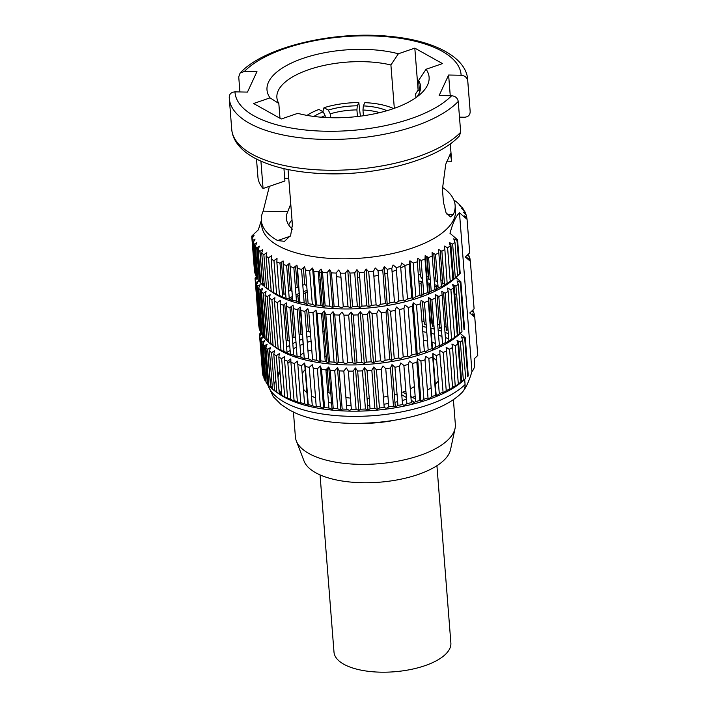 <?xml version="1.0" encoding="UTF-8"?>
<svg xmlns="http://www.w3.org/2000/svg" width="707" height="707" viewBox="0 0 707 707"><rect width="100%" height="100%" fill="white"/><g stroke="black" fill="none" stroke-linecap="round" stroke-linejoin="round"><path stroke-width="1.06" d="M453.373 399.331L455.335 424.324A80.218 33.273 175.5 0 1 455.061 428.424L450.553 449.581A74.023 30.701 175.5 0 1 395.248 480.247A74.023 30.701 175.5 0 1 315.622 472.7A74.023 30.701 175.5 0 1 304.072 461.105L296.313 440.912A80.218 33.273 175.5 0 1 295.393 436.908L293.423 411.916M455.061 428.424A80.218 33.273 175.5 0 1 395.125 461.653A80.218 33.273 175.5 0 1 308.826 453.479A80.218 33.273 175.5 0 1 296.313 440.912M358.175 423.502A80.218 33.273 -4.5 0 0 391.227 420.904M327.155 368.586L328.976 391.74A43.198 17.914 -4.5 0 0 329.153 392.862M321.349 117.221A43.198 17.914 175.5 0 1 325.123 115.595L325.273 117.486M330.549 117.707L330.24 113.836A43.198 17.914 175.5 0 1 356.92 109.894L357.45 116.522M363.416 115.754L362.965 110A43.198 17.914 175.5 0 1 379.686 112.625M405.933 397.237A43.198 17.914 -4.5 0 0 406.375 396.972M362.965 110L363.345 105.9A46.282 19.195 175.5 0 1 386.932 110.699M363.345 105.9L364.847 102.648A53.997 22.394 -4.5 0 1 393.56 108.578M313.89 116.443A46.282 19.195 175.5 0 1 323.187 111.839L325.123 115.595M323.187 111.839L318.91 109.452A53.997 22.394 -4.5 0 0 307.015 115.391M330.24 113.836L328.304 110.08A46.282 19.195 175.5 0 1 357.309 105.794L356.92 109.894M328.304 110.08L324.027 107.694L322.816 111.626M360.393 116.169L358.811 102.542A53.997 22.394 -4.5 0 0 324.027 107.694M358.811 102.542L357.309 105.794M404.881 265.646A53.997 22.394 175.5 0 1 400.754 267.971M396.38 269.986A53.997 22.394 175.5 0 1 392.067 271.647M387.524 273.105A53.997 22.394 175.5 0 1 384.829 273.856M378.413 275.359A53.997 22.394 175.5 0 1 373.87 276.181M359.739 277.683A53.997 22.394 175.5 0 1 357.556 277.78M340.96 277.215A53.997 22.394 175.5 0 1 336.391 276.614M321.314 272.672A53.997 22.394 175.5 0 1 318.601 271.47M325.954 370.406A70.965 29.429 175.5 0 1 327.253 369.867M417.006 364.008A70.965 29.429 175.5 0 1 418.049 364.299M416.971 350.592A70.965 29.429 -4.5 0 0 415.928 350.292M326.174 356.151A70.965 29.429 -4.5 0 0 324.875 356.69M305.132 369.602A70.965 29.429 -4.5 0 0 302.198 373.711M303.409 389.115A70.965 29.429 -4.5 0 0 306.953 392.712M311.504 395.858A70.965 29.429 -4.5 0 0 312.211 396.265A70.965 29.429 -4.5 0 0 315.552 397.961M328.472 402.38A70.965 29.429 -4.5 0 0 331.574 403.096M346.518 405.314A70.965 29.429 -4.5 0 0 351.07 405.641M367.622 405.738A70.965 29.429 -4.5 0 0 369.805 405.624M383.945 404.218A70.965 29.429 -4.5 0 0 388.497 403.503M394.939 402.265A70.965 29.429 -4.5 0 0 397.643 401.656M402.212 400.507A70.965 29.429 -4.5 0 0 406.552 399.261M410.979 397.811A70.965 29.429 -4.5 0 0 415.159 396.256M419.401 394.453A70.965 29.429 -4.5 0 0 420.382 393.993M427.399 390.237A70.965 29.429 -4.5 0 0 431.146 387.728M435.309 384.255A70.965 29.429 -4.5 0 0 438.296 380.905M441.495 374.401A70.965 29.429 -4.5 0 0 441.813 370.468A70.965 29.429 -4.5 0 0 440.885 366.641M436.705 360.72A70.965 29.429 -4.5 0 0 433.232 357.883M311.822 350.495L309.436 350.539A94.102 39.026 -4.5 0 0 307.987 351.176M303.833 353.111A94.102 39.026 -4.5 0 0 300.705 354.72M290.86 360.932A94.102 39.026 -4.5 0 0 287.882 363.336M280.043 372.421A94.102 39.026 -4.5 0 0 277.966 377.14M278.938 389.513A94.102 39.026 -4.5 0 0 281.731 393.852M414.558 402.265L411.174 400.295M406.419 397.52L401.762 394.806M397.042 394.02A53.997 22.394 175.5 0 1 394.347 394.771M387.931 396.265A53.997 22.394 175.5 0 1 383.38 397.095M369.257 398.598A53.997 22.394 175.5 0 1 367.074 398.686M350.478 398.121A53.997 22.394 175.5 0 1 345.909 397.528M330.823 393.578A53.997 22.394 175.5 0 1 327.668 392.155M417.059 361.365A53.997 22.394 175.5 0 1 417.855 361.878M419.498 382.708A53.997 22.394 175.5 0 1 418.544 383.548M414.399 386.552A53.997 22.394 175.5 0 1 410.272 388.877M405.898 390.9A53.997 22.394 175.5 0 1 402.681 392.155L406.136 394.011M410.873 396.547L415.371 398.96M460.929 381.497A94.102 39.026 -4.5 0 0 461.565 380.534M459.753 357.442A94.102 39.026 -4.5 0 0 458.967 356.584M449.608 349.497A94.102 39.026 -4.5 0 0 446.197 347.694M440.859 345.334A94.102 39.026 -4.5 0 0 439.162 344.671M435.335 343.337A94.102 39.026 -4.5 0 0 432.004 342.312M427.479 341.092A94.102 39.026 -4.5 0 0 423.458 340.164M416.043 338.768A94.102 39.026 -4.5 0 0 415.009 338.6M325.627 349.178L324.372 350.248M229.245 97.363C229.351 93.96 231.26 92.131 234.98 91.875L247.477 92.096L256.968 71.601L244.472 71.372L240.088 73.077L238.736 76.86L239.92 91.963M459.479 117.141L464.428 117.229C468.131 116.991 470.049 115.161 470.164 111.741A119.554 49.587 -4.5 0 0 470.102 110.566L467.742 80.96C467.097 77.54 464.888 75.64 461.123 75.251L448.627 75.022L439.135 95.525L451.632 95.745C455.388 96.125 457.588 98.026 458.251 101.454A119.554 49.587 175.5 0 1 326.607 139.456A119.554 49.587 175.5 0 1 229.307 98.538L229.227 97.071M270.039 97.866A81.296 33.715 175.5 0 1 303.011 58.381A81.296 33.715 175.5 0 1 398.368 53.776L414.815 48.129L442.511 63.603L426.065 69.259A81.296 33.715 175.5 0 1 421.399 93.2A81.296 33.715 175.5 0 1 297.735 113.35L281.289 118.997L253.592 103.514L270.039 97.866L278.823 103.469A72.043 29.88 175.5 0 1 276.888 97.61A72.043 29.88 175.5 0 1 315.022 67.686A72.043 29.88 175.5 0 1 390.909 64.964L394.32 108.312M398.368 53.776L390.909 64.964M414.815 48.129L418.12 90.107L419.419 90.832M415.928 97.637L415.628 93.837L418.12 90.107M278.823 103.469L279.99 118.272M283.949 168.637L284.921 181.001L263.066 188.513A97.186 40.308 175.5 0 1 257.984 177.74L256.5 159.057M260.918 161.152L263.066 188.513M288.049 169.539L292.389 224.702L290.639 235.449L284.55 241.326L277.621 240.566A97.186 40.308 175.5 0 1 261.343 220.496A97.186 40.308 175.5 0 1 263.154 211.163L269.376 186.339M419.543 92.396L418.606 80.439L426.065 69.259M418.606 80.439A72.043 29.88 175.5 0 1 420.532 86.307A72.043 29.88 175.5 0 1 416.953 96.903M442.308 187.284A97.186 40.308 175.5 0 1 455.114 205.242A97.186 40.308 175.5 0 1 453.302 214.566L450.509 216.872L446.099 212.887L443.457 202.343L442.423 189.193L445.737 164.28L450.368 153.746L451.64 161.223L446.736 161.143M290.763 204.04L287.749 211.605A72.043 29.88 -4.5 0 0 286.406 218.516A72.043 29.88 -4.5 0 0 292.353 229.13M251.745 236.235L254.379 269.676A107.985 44.788 -4.5 0 0 254.379 269.738L251.736 236.173A107.985 44.788 -4.5 0 1 251.736 236.111L258.32 229.846L261.334 220.487L261.731 225.533A97.186 40.308 -4.5 0 0 278.01 245.603A97.186 40.308 175.5 0 0 388.267 254.449A97.186 40.308 175.5 0 0 455.511 210.279L455.114 205.242M260.008 251.303L262.465 282.553M263.313 293.308L266.866 338.529M267.714 349.285L270.595 385.863M271.842 387.463L272.283 386.862M274.042 383.928L275.845 380.26M277.842 375.558L279.831 369.752M271.461 255.775L271.506 256.367M274.767 297.78L274.811 298.372M279.177 353.756L279.221 354.348M261.776 215.078A107.985 44.788 -4.5 0 0 261.228 215.608L261.776 215.087M251.736 236.173A107.985 44.788 -4.5 0 0 251.789 236.677L254.069 235.29L252.09 238.577A107.985 44.788 -4.5 0 0 252.611 240.521L255.254 274.086L255.854 274.687M253.309 242.377A107.985 44.788 -4.5 0 0 254.246 244.277L256.88 277.842A107.985 44.788 -4.5 0 1 255.952 275.942L253.309 242.377L255.077 239.037L252.611 240.521M255.342 246.071A107.985 44.788 -4.5 0 0 256.676 247.901L259.319 281.466A107.985 44.788 -4.5 0 1 257.984 279.636L255.342 246.071L256.862 242.678L254.246 244.277M258.161 249.624A107.985 44.788 -4.5 0 0 259.893 251.374L262.536 284.939A107.985 44.788 -4.5 0 1 260.803 283.189L258.161 249.624L259.434 246.186L256.676 247.901M261.749 253.009A107.985 44.788 -4.5 0 0 263.87 254.661L266.504 288.226A107.985 44.788 -4.5 0 1 264.391 286.574L261.749 253.009L262.765 249.544L259.893 251.374M266.504 288.226L269.809 290.524L268.731 289.773L266.088 256.208L266.831 252.717L263.87 254.661M266.088 256.208A107.985 44.788 -4.5 0 0 268.563 257.746L271.205 291.311L274.572 293.493L273.777 292.742L271.135 259.186A107.985 44.788 -4.5 0 0 273.963 260.609L276.596 294.174L280.016 296.224L279.486 295.482L276.844 261.917A107.985 44.788 -4.5 0 0 279.999 263.216L282.641 296.781L286.07 298.716L283.189 264.391A107.985 44.788 -4.5 0 0 286.644 265.549L289.287 299.114L292.716 300.935L290.117 266.592A107.985 44.788 -4.5 0 0 293.847 267.6L296.489 301.164L299.883 302.87L297.567 268.492A107.985 44.788 -4.5 0 0 301.544 269.34L304.187 302.905L307.527 304.496L308.137 303.648L305.495 270.083A107.985 44.788 -4.5 0 0 309.684 270.772L312.326 304.337L315.587 305.822L316.462 304.92L313.828 271.355A107.985 44.788 -4.5 0 0 318.203 271.868L320.845 305.433L324 306.811L325.149 305.848L322.507 272.292A107.985 44.788 -4.5 0 0 327.032 272.637L329.674 306.202L332.705 307.483L334.102 306.449L331.468 272.884A107.985 44.788 -4.5 0 0 336.108 273.061L338.75 306.617L341.631 307.81L343.275 306.705L340.641 273.141A107.985 44.788 -4.5 0 0 345.361 273.132L348.003 306.697L350.716 307.801L352.599 306.608L349.956 273.043A107.985 44.788 -4.5 0 0 354.728 272.867L357.371 306.431L359.89 307.457L361.984 306.166L359.342 272.61A107.985 44.788 -4.5 0 0 364.123 272.248L366.765 305.813L369.081 306.776L371.369 305.389L368.727 271.824A107.985 44.788 -4.5 0 0 373.482 271.302L376.124 304.867L378.218 305.76L380.684 304.275L378.042 270.71A107.985 44.788 -4.5 0 0 382.734 270.021L385.377 303.577L387.242 304.425L389.866 302.835L387.224 269.27A107.985 44.788 -4.5 0 0 391.811 268.413L394.453 301.977L396.061 302.782L398.828 301.067L396.185 267.511A107.985 44.788 -4.5 0 0 400.639 266.495L403.282 300.06L404.634 300.837L407.506 299.008L404.864 265.443A107.985 44.788 -4.5 0 0 409.159 264.285L411.801 297.85L412.879 298.601L415.849 296.657L413.206 263.092A107.985 44.788 -4.5 0 0 417.289 261.793L419.931 295.358L420.736 296.1L423.776 294.041L421.133 260.476A107.985 44.788 -4.5 0 0 424.987 259.045L427.629 292.61L428.15 293.352L431.235 291.169L428.592 257.604A107.985 44.788 -4.5 0 0 432.189 256.058L435.061 290.383L438.163 288.076L435.521 254.511A107.985 44.788 -4.5 0 0 438.826 252.859L441.424 287.201L444.517 284.78L441.875 251.215A107.985 44.788 -4.5 0 0 444.862 249.465L447.178 283.834L450.235 281.298L447.593 247.733A107.985 44.788 -4.5 0 0 450.253 245.903L452.895 279.468L452.286 280.317L455.29 277.665L452.648 244.101A107.985 44.788 -4.5 0 0 454.954 242.201L457.588 275.765L456.713 276.667L459.638 273.909L456.996 240.345A107.985 44.788 -4.5 0 0 457.562 239.788L449.979 233.275C452.86 222.829 456.024 215.997 459.47 212.78L471.958 371.511C468.988 381.4 465.825 388.24 462.466 392.005C464.375 389.919 465.25 387.436 465.082 384.564L464.676 379.385M271.135 259.186L271.603 255.687L268.563 257.746M273.132 345.75L269.394 298.213L270.136 294.722L267.175 296.666A107.985 44.788 -4.5 0 1 265.054 295.013L268.801 342.55A107.985 44.788 -4.5 0 0 270.914 344.203L273.132 345.75A107.985 44.788 -4.5 0 0 275.615 347.287L278.982 349.47L278.178 348.719L274.44 301.191A107.985 44.788 -4.5 0 0 277.268 302.614L280.343 300.431L280.158 303.922A107.985 44.788 -4.5 0 0 283.304 305.221L287.051 352.758L290.48 354.693L286.494 306.405A107.985 44.788 -4.5 0 0 289.95 307.554L293.697 355.091L297.117 356.911L293.423 308.597A107.985 44.788 -4.5 0 0 297.152 309.604L300.89 357.141L304.284 358.847L300.873 310.497A107.985 44.788 -4.5 0 0 304.85 311.345L308.588 358.882L311.928 360.473L312.538 359.624L308.8 312.087A107.985 44.788 -4.5 0 0 312.989 312.777L315.914 310.02L317.134 313.36A107.985 44.788 -4.5 0 0 321.508 313.873L325.247 361.41L328.402 362.788L329.55 361.825L325.812 314.297A107.985 44.788 -4.5 0 0 330.337 314.642L333.032 311.681L334.773 314.889A107.985 44.788 -4.5 0 0 339.413 315.066L343.16 362.594L346.041 363.787L347.685 362.682L343.947 315.145A107.985 44.788 -4.5 0 0 348.666 315.136L351.052 311.999L353.261 315.048A107.985 44.788 -4.5 0 0 358.034 314.871L360.225 311.654L364.299 363.433L366.385 362.143L362.647 314.615A107.985 44.788 -4.5 0 0 367.428 314.253L369.416 310.974L372.032 313.828A107.985 44.788 -4.5 0 0 376.787 313.307L380.525 360.844L382.628 361.737L385.094 360.252L381.347 312.715A107.985 44.788 -4.5 0 0 386.04 312.026L387.569 308.623L391.643 360.402L394.267 358.811L390.529 311.274A107.985 44.788 -4.5 0 0 395.116 310.417L398.863 357.954L400.471 358.758L403.229 357.044L399.49 309.516A107.985 44.788 -4.5 0 0 403.944 308.499L407.692 356.036L409.035 356.814L411.916 354.985L408.169 307.448A107.985 44.788 -4.5 0 0 412.464 306.29L416.202 353.827L417.28 354.578L420.25 352.634L416.511 305.097A107.985 44.788 -4.5 0 0 420.603 303.798M278.178 348.719A107.985 44.788 -4.5 0 0 281.006 350.151L277.268 302.614M281.006 350.151L284.417 352.201L283.896 351.459L280.158 303.922M283.896 351.459A107.985 44.788 -4.5 0 0 287.051 352.758M290.241 353.933A107.985 44.788 -4.5 0 0 293.697 355.091M297.161 356.134A107.985 44.788 -4.5 0 0 300.89 357.141M304.62 358.034A107.985 44.788 -4.5 0 0 308.597 358.882M312.538 359.624A107.985 44.788 -4.5 0 0 316.727 360.314L312.989 312.777M316.727 360.314L319.988 361.798L320.872 360.897L317.134 313.36M320.872 360.897A107.985 44.788 -4.5 0 0 325.247 361.41M329.55 361.825A107.985 44.788 -4.5 0 0 334.075 362.178L330.337 314.642M334.075 362.178L337.106 363.46L338.512 362.426L334.773 314.889M338.512 362.426A107.985 44.788 -4.5 0 0 343.16 362.594M347.685 362.682A107.985 44.788 -4.5 0 0 352.413 362.673L348.666 315.136M352.413 362.673L355.126 363.778L357 362.585L353.261 315.048M357 362.585A107.985 44.788 -4.5 0 0 361.772 362.408L358.034 314.871M366.385 362.143A107.985 44.788 -4.5 0 0 371.166 361.79L367.428 314.253M371.166 361.79L373.49 362.753L375.779 361.365L372.032 313.828M375.779 361.365A107.985 44.788 -4.5 0 0 380.534 360.844M385.094 360.252A107.985 44.788 -4.5 0 0 389.787 359.554L386.04 312.026M394.267 358.811A107.985 44.788 -4.5 0 0 398.863 357.954M403.229 357.053A107.985 44.788 -4.5 0 0 407.692 356.036M411.916 354.985A107.985 44.788 -4.5 0 0 416.202 353.827M420.25 352.634A107.985 44.788 -4.5 0 0 424.341 351.335L425.146 352.077L428.177 350.018L424.439 302.481A107.985 44.788 -4.5 0 0 428.292 301.049L428.486 297.559L432.56 349.329L435.636 347.146L431.897 299.609A107.985 44.788 -4.5 0 0 435.494 298.062L439.471 346.359L442.564 344.053L438.826 296.516A107.985 44.788 -4.5 0 0 442.131 294.863L445.825 343.178L448.918 340.756L445.18 293.219A107.985 44.788 -4.5 0 0 448.176 291.47L451.587 339.811L454.645 337.274L450.898 289.737A107.985 44.788 -4.5 0 0 453.558 287.908L457.305 335.445L456.695 336.293L459.7 333.642L455.953 286.105A107.985 44.788 -4.5 0 0 458.26 284.205L457.04 280.865L460.301 282.349A107.985 44.788 -4.5 0 0 460.867 281.793L464.614 329.329A107.985 44.788 -4.5 0 1 464.039 329.886L460.301 282.349M424.439 302.481L421.072 300.307L420.594 303.798L424.341 351.335M428.177 350.018A107.985 44.788 -4.5 0 0 432.039 348.586L428.292 301.049M435.636 347.146A107.985 44.788 -4.5 0 0 439.233 345.599M442.564 344.053A107.985 44.788 -4.5 0 0 445.878 342.4M448.918 340.756A107.985 44.788 -4.5 0 0 451.914 339.007M454.645 337.274A107.985 44.788 -4.5 0 0 457.305 335.445M459.7 333.642A107.985 44.788 -4.5 0 0 461.998 331.742L458.26 284.205M474.088 308.703A107.985 44.788 -4.5 0 1 474.097 308.765A107.985 44.788 -4.5 0 1 474.105 308.835L470.358 261.298A107.985 44.788 -4.5 0 0 470.358 261.237A107.985 44.788 -4.5 0 0 470.305 260.733L467.689 257.869L470.005 258.833A107.985 44.788 -4.5 0 0 469.492 256.88L467.513 254.935M470.146 260.547L470.005 258.833M468.882 256.288L468.785 255.024A107.985 44.788 -4.5 0 0 468.37 254.122M468.034 255.448L467.972 254.67M273.777 292.742A107.985 44.788 -4.5 0 0 276.596 294.174M279.486 295.482A107.985 44.788 -4.5 0 0 282.641 296.781M285.831 297.956A107.985 44.788 -4.5 0 0 289.287 299.114M292.76 300.157A107.985 44.788 -4.5 0 0 296.489 301.164M300.21 302.057A107.985 44.788 -4.5 0 0 304.187 302.905M308.137 303.648A107.985 44.788 -4.5 0 0 312.326 304.337M316.462 304.92A107.985 44.788 -4.5 0 0 320.845 305.433M325.149 305.848A107.985 44.788 -4.5 0 0 329.674 306.202M334.102 306.449A107.985 44.788 -4.5 0 0 338.75 306.617M343.275 306.705A107.985 44.788 -4.5 0 0 348.003 306.697M352.599 306.608A107.985 44.788 -4.5 0 0 357.371 306.431M361.984 306.166A107.985 44.788 -4.5 0 0 366.765 305.813M371.369 305.389A107.985 44.788 -4.5 0 0 376.124 304.867M380.684 304.275A107.985 44.788 -4.5 0 0 385.377 303.577M389.857 302.835A107.985 44.788 -4.5 0 0 394.453 301.977M398.828 301.076A107.985 44.788 -4.5 0 0 403.282 300.06M407.506 299.008A107.985 44.788 -4.5 0 0 411.801 297.85M415.849 296.657A107.985 44.788 -4.5 0 0 419.931 295.358M423.776 294.041A107.985 44.788 -4.5 0 0 427.629 292.61M431.235 291.169A107.985 44.788 -4.5 0 0 434.823 289.623M438.163 288.076A107.985 44.788 -4.5 0 0 441.468 286.423M444.517 284.78A107.985 44.788 -4.5 0 0 447.504 283.03M450.235 281.298A107.985 44.788 -4.5 0 0 452.895 279.468M455.29 277.665A107.985 44.788 -4.5 0 0 457.588 275.765M460.867 281.793L455.856 277.489A103.337 42.862 175.5 0 1 455.591 277.745L459.638 273.909A107.985 44.788 -4.5 0 0 460.204 273.353L457.562 239.788M469.687 252.726A107.985 44.788 -4.5 0 1 469.695 252.788A107.985 44.788 -4.5 0 1 469.695 252.859L467.053 219.294A107.985 44.788 -4.5 0 0 467.053 219.232A107.985 44.788 -4.5 0 0 467 218.728L464.384 215.865L466.7 216.828A107.985 44.788 -4.5 0 0 466.178 214.875L463.385 212.118L465.48 213.019A107.985 44.788 -4.5 0 0 464.552 211.128L461.591 208.477L463.447 209.325A107.985 44.788 -4.5 0 0 462.113 207.505L459.02 204.968L460.628 205.772A107.985 44.788 -4.5 0 0 458.896 204.031L457.04 202.388A107.985 44.788 -4.5 0 0 454.928 200.735L453.841 199.984M466.841 218.543L466.7 216.828M464.729 213.443L464.667 212.666M465.577 214.283L465.48 213.019M463.518 210.2L463.447 209.325M460.672 206.32L460.628 205.772M271.576 352.643L274.581 390.83A107.985 44.788 -4.5 0 1 272.469 389.177L269.464 350.99A107.985 44.788 -4.5 0 0 271.576 352.643L274.546 350.699L273.795 354.189L276.799 392.367A107.985 44.788 -4.5 0 0 279.283 393.914L282.65 396.088L281.846 395.346L278.841 357.168A107.985 44.788 -4.5 0 0 281.669 358.59L284.744 356.408L284.559 359.898A107.985 44.788 -4.5 0 0 287.714 361.197L290.718 399.375L294.147 401.32L290.904 362.382A107.985 44.788 -4.5 0 0 294.359 363.531L297.364 401.709L300.784 403.538L297.833 364.573A107.985 44.788 -4.5 0 0 301.562 365.581L304.567 403.759L307.96 405.465L304.62 363.045L301.562 365.581M281.846 395.346A107.985 44.788 -4.5 0 0 284.674 396.768L281.669 358.59M284.674 396.768L288.085 398.828L287.563 398.085L284.559 359.898M287.563 398.085A107.985 44.788 -4.5 0 0 290.718 399.375M293.909 400.56A107.985 44.788 -4.5 0 0 297.364 401.709M300.837 402.76A107.985 44.788 -4.5 0 0 304.567 403.759M312.264 405.509A107.985 44.788 -4.5 0 1 308.287 404.66L305.283 366.473A107.985 44.788 -4.5 0 0 309.259 367.322L312.264 405.509L315.596 407.099L316.206 406.251L313.201 368.064A107.985 44.788 -4.5 0 0 317.399 368.754L320.324 365.996L321.535 369.337A107.985 44.788 -4.5 0 0 325.909 369.849L328.914 408.036L332.069 409.415L328.737 366.986L325.909 369.849M316.206 406.251A107.985 44.788 -4.5 0 0 320.404 406.932L317.399 368.754M328.914 408.036A107.985 44.788 -4.5 0 1 324.54 407.515L321.535 369.337M339.174 370.866L342.179 409.053L340.774 410.078L337.752 408.796A107.985 44.788 -4.5 0 1 333.218 408.452L330.213 370.274A107.985 44.788 -4.5 0 0 334.747 370.618L337.442 367.658L339.174 370.866A107.985 44.788 -4.5 0 0 343.823 371.042L346.828 409.22L349.709 410.413L351.352 409.3L348.348 371.122A107.985 44.788 -4.5 0 0 353.076 371.113L355.453 367.976L357.662 371.025A107.985 44.788 -4.5 0 0 362.435 370.848L364.626 367.631L367.967 410.051L370.053 408.77L367.048 370.592A107.985 44.788 -4.5 0 0 371.829 370.229L373.817 366.951L376.442 369.805A107.985 44.788 -4.5 0 0 381.197 369.284L384.201 407.462L386.296 408.363L388.762 406.87L385.757 368.692A107.985 44.788 -4.5 0 0 390.45 368.002L391.978 364.6L395.31 407.029L393.454 406.18L390.45 368.002M337.752 408.796L334.747 370.618M342.179 409.053A107.985 44.788 -4.5 0 0 346.828 409.22M351.352 409.3A107.985 44.788 -4.5 0 0 356.081 409.3L353.076 371.113M367.967 410.051L365.439 409.026A107.985 44.788 -4.5 0 1 360.667 409.212L357.662 371.025M365.439 409.026L362.435 370.848M370.053 408.77A107.985 44.788 -4.5 0 0 374.843 408.416L371.829 370.229M384.201 407.462A107.985 44.788 -4.5 0 1 379.447 407.992L376.442 369.805M388.762 406.87A107.985 44.788 -4.5 0 0 393.454 406.18M395.31 407.029L397.935 405.429L394.93 367.251A107.985 44.788 -4.5 0 0 399.526 366.394L402.53 404.572L404.139 405.385L406.896 403.67L403.891 365.492A107.985 44.788 -4.5 0 0 408.354 364.476L411.359 402.663L412.711 403.432L415.583 401.611L412.579 363.425A107.985 44.788 -4.5 0 0 416.865 362.267L419.87 400.445L420.957 401.205L417.616 358.776L416.865 362.267M397.935 405.429A107.985 44.788 -4.5 0 0 402.53 404.572M406.896 403.67A107.985 44.788 -4.5 0 0 411.359 402.663M415.583 401.611A107.985 44.788 -4.5 0 0 419.87 400.445M428.009 397.961A107.985 44.788 -4.5 0 1 423.917 399.261L420.912 361.074A107.985 44.788 -4.5 0 0 425.004 359.775L428.009 397.961L428.813 398.704L431.844 396.636L428.84 358.458A107.985 44.788 -4.5 0 0 432.702 357.026L432.887 353.535L436.228 395.955L439.303 393.772L436.299 355.586A107.985 44.788 -4.5 0 0 439.895 354.039L443.139 392.977L446.241 390.679L443.236 352.493A107.985 44.788 -4.5 0 0 446.541 350.84L449.502 389.796L452.586 387.374L449.581 349.196A107.985 44.788 -4.5 0 0 452.577 347.446L455.255 386.437L458.313 383.892L455.308 345.714A107.985 44.788 -4.5 0 0 457.968 343.885L460.973 382.063L460.363 382.92L463.368 380.269L460.363 342.082A107.985 44.788 -4.5 0 0 462.661 340.182L461.45 336.841L464.702 338.326A107.985 44.788 -4.5 0 0 465.277 337.769L468.281 375.956A107.985 44.788 -4.5 0 1 467.707 376.504L464.702 338.326M431.844 396.636A107.985 44.788 -4.5 0 0 435.706 395.213L432.702 357.026M439.303 393.772A107.985 44.788 -4.5 0 0 442.9 392.226M446.241 390.679A107.985 44.788 -4.5 0 0 449.546 389.018M452.586 387.374A107.985 44.788 -4.5 0 0 455.582 385.624M458.313 383.892A107.985 44.788 -4.5 0 0 460.973 382.063M463.368 380.269A107.985 44.788 -4.5 0 0 465.666 378.369L462.661 340.182M471.958 371.511C473.876 369.425 474.751 366.942 474.574 364.061L474.167 358.882L477.773 355.453L474.768 317.275A107.985 44.788 -4.5 0 0 474.759 317.213A107.985 44.788 -4.5 0 0 474.715 316.709L472.09 313.846L474.415 314.809A107.985 44.788 -4.5 0 0 473.893 312.856L471.923 310.912M474.547 316.524L474.415 314.809M473.292 312.264L473.195 311A107.985 44.788 -4.5 0 0 472.771 310.099M472.444 311.425L472.382 310.647M256.367 276.852L255.041 278.116A107.985 44.788 -4.5 0 0 255.05 278.178A107.985 44.788 -4.5 0 0 255.094 278.682L258.833 326.219A107.985 44.788 -4.5 0 1 258.789 325.715A107.985 44.788 -4.5 0 1 258.78 325.653L255.05 278.24M259.655 330.063A107.985 44.788 -4.5 0 1 259.133 328.119L255.395 280.582A107.985 44.788 -4.5 0 0 255.916 282.526L259.655 330.063L260.256 330.664M257.551 286.282L261.29 333.819A107.985 44.788 -4.5 0 1 260.353 331.919L256.614 284.382A107.985 44.788 -4.5 0 0 257.551 286.282L260.167 284.682L258.647 288.076A107.985 44.788 -4.5 0 0 259.982 289.905L263.72 337.442L265.16 338.626M263.72 337.442A107.985 44.788 -4.5 0 1 262.385 335.613L258.647 288.076M266.937 340.915A107.985 44.788 -4.5 0 1 265.205 339.166L261.466 291.629A107.985 44.788 -4.5 0 0 263.198 293.378L266.937 340.915L268.775 342.303M267.175 296.666L270.914 344.203M269.394 298.213A107.985 44.788 -4.5 0 0 271.877 299.75L275.615 347.287M454.08 285.434A107.985 44.788 -4.5 0 0 452.674 284.718M444.358 282.835L442.741 284.037L440.267 250.358M442.644 280.546A107.985 44.788 -4.5 0 0 440.965 279.972M437.58 280.661L436.104 281.819L433.762 253.513M435.724 278.346A107.985 44.788 -4.5 0 0 433.904 277.842M430.254 278.788L428.928 279.884L428.265 276.446L426.692 256.464M428.265 276.446A107.985 44.788 -4.5 0 0 426.798 276.119M422.45 277.232L421.292 278.249L420.347 274.855L419.11 259.169M420.347 274.855A107.985 44.788 -4.5 0 0 418.297 274.51M410.9 273.45A107.985 44.788 -4.5 0 0 409.866 273.326M320.156 279.707A107.985 44.788 -4.5 0 0 318.848 280.06M306.723 285.778L304.708 284.461L303.391 267.714M304.708 284.461A107.985 44.788 -4.5 0 0 302.79 285.16M298.734 288.235L297.249 287.334L295.579 266.15M297.249 287.334A107.985 44.788 -4.5 0 0 295.455 288.085M292.071 291.425L290.321 290.427L288.262 264.277M290.321 290.427A107.985 44.788 -4.5 0 0 288.668 291.24M285.566 294.589L283.967 293.732L281.474 262.111M283.967 293.732A107.985 44.788 -4.5 0 0 282.473 294.589M254.379 269.738A107.985 44.788 -4.5 0 0 254.432 270.242L251.789 236.677M255.254 274.086A107.985 44.788 -4.5 0 1 254.732 272.142L252.09 238.577M268.731 289.773A107.985 44.788 -4.5 0 0 271.205 291.311M292.477 226.664L291.947 219.921M261.369 217.464L261.228 215.608M262.668 373.022L262.5 372.836A107.985 44.788 -4.5 0 1 262.456 372.333A107.985 44.788 -4.5 0 1 262.447 372.271L259.46 334.217M262.5 372.836L259.496 334.658L261.784 333.271L259.796 336.559A107.985 44.788 -4.5 0 0 260.317 338.503L263.322 376.69L263.923 377.282M260.777 332.829L259.442 334.093A107.985 44.788 -4.5 0 0 259.451 334.155A107.985 44.788 -4.5 0 0 259.496 334.658M263.322 376.69A107.985 44.788 -4.5 0 1 262.801 374.737L259.796 336.559M265.982 381.365L264.957 380.437A107.985 44.788 -4.5 0 1 264.029 378.545L261.024 340.359A107.985 44.788 -4.5 0 0 261.952 342.259L264.577 340.659L263.048 344.053A107.985 44.788 -4.5 0 0 264.391 345.882L267.396 384.06L268.837 385.244M264.957 380.437L261.952 342.259M267.396 384.06A107.985 44.788 -4.5 0 1 266.053 382.24L263.048 344.053M270.613 387.533A107.985 44.788 -4.5 0 1 268.872 385.792L265.867 347.605A107.985 44.788 -4.5 0 0 267.608 349.355L270.613 387.533L272.451 388.93M273.795 354.189A107.985 44.788 -4.5 0 0 276.278 355.727L279.283 393.914M457.747 332.051A107.985 44.788 -4.5 0 0 457.005 331.671M454.742 293.873A107.985 44.788 -4.5 0 0 454 293.493M448.035 329.453L446.409 330.655L443.572 292.362M446.311 327.173A107.985 44.788 -4.5 0 0 444.632 326.59M441.248 327.288L439.772 328.437L437.067 295.517M436.581 289.26L436.387 286.795A107.985 44.788 -4.5 0 0 434.566 286.282M439.392 324.973A107.985 44.788 -4.5 0 0 437.571 324.469M430.466 322.745A107.985 44.788 -4.5 0 1 431.942 323.072L429.997 298.469M429.52 292.389L428.928 284.886A107.985 44.788 -4.5 0 0 427.461 284.559M426.118 323.85L424.96 324.875L424.014 321.482L422.415 301.173M421.955 295.287L421.01 283.295A107.985 44.788 -4.5 0 0 418.959 282.95M424.014 321.482A107.985 44.788 -4.5 0 0 421.964 321.128M414.567 320.068A107.985 44.788 -4.5 0 0 413.533 319.944M411.562 281.89A107.985 44.788 -4.5 0 0 410.528 281.766M323.833 326.334A107.985 44.788 -4.5 0 0 322.516 326.678M320.828 288.147A107.985 44.788 -4.5 0 0 319.511 288.5M310.4 332.405L308.376 331.088L306.697 309.719M306.237 303.886L305.371 292.91A107.985 44.788 -4.5 0 0 303.453 293.599M308.376 331.088A107.985 44.788 -4.5 0 0 306.458 331.786M302.402 334.853L300.917 333.96L298.884 308.155M298.416 302.136L297.912 295.773A107.985 44.788 -4.5 0 0 296.127 296.533M300.917 333.96A107.985 44.788 -4.5 0 0 299.132 334.711M295.738 338.052L293.988 337.053L291.567 306.281M291.072 300.068L290.984 298.875A107.985 44.788 -4.5 0 0 289.861 299.423M293.988 337.053A107.985 44.788 -4.5 0 0 292.336 337.858M289.234 341.207L287.634 340.35L284.78 304.116M287.634 340.35A107.985 44.788 -4.5 0 0 286.141 341.207M286.494 306.405L286.406 302.914L283.304 305.221M293.423 308.597L293.043 305.132L289.95 307.554M304.284 358.847L300.21 307.068L297.152 309.604M300.21 307.068L300.873 310.497M308.8 312.087L307.854 308.694L304.85 311.345M328.402 362.788L324.327 311.009L321.508 313.873M324.327 311.009L325.812 314.297M343.947 315.145L341.967 312.008L339.413 315.066M362.647 314.615L360.225 311.654M381.347 312.715L378.554 309.958L376.787 313.307M390.529 311.274L387.569 308.623M399.49 309.516L396.397 306.979L395.116 310.417M408.169 307.448L404.961 305.035L403.944 308.499M417.28 354.578L413.206 302.799L412.464 306.29M413.206 302.799L416.511 305.097M431.897 299.609L428.486 297.559M438.826 296.516L435.397 294.58L435.494 298.062M445.18 293.219L441.751 291.399L442.131 294.863M450.898 289.737L447.513 288.032L448.176 291.47M455.953 286.105L452.621 284.514L453.558 287.908M455.591 277.745A103.337 42.862 175.5 0 1 365.731 308.208A103.337 42.862 175.5 0 1 272.204 292.177L269.809 290.524M268.704 289.517A103.337 42.862 175.5 0 1 266.451 287.449M264.277 285.062A103.337 42.862 175.5 0 1 262.332 282.34M260.432 278.47A103.337 42.862 175.5 0 1 259.389 273.98L259.328 273.927M255.094 278.682L257.383 277.294L255.395 280.582M256.614 284.382L258.382 281.041L255.916 282.526M261.466 291.629L262.739 288.2L259.982 289.905M265.054 295.013L266.071 291.549L263.198 293.378M274.44 301.191L274.908 297.691L271.877 299.75M470.358 261.298L465.347 256.995L469.695 252.859M468.785 255.024L467.848 254.617M274.21 346.501L276.614 348.153A103.337 42.862 175.5 0 0 370.141 364.185A103.337 42.862 175.5 0 0 460.001 333.722L461.998 331.742M276.799 392.367L274.581 390.83M432.039 348.586L432.56 349.329M389.787 359.554L391.643 360.402M361.772 362.408L364.299 363.433M263.605 335.887L264.25 336.461L263.623 336.187M261.29 333.819L262.315 334.738M260.088 328.516L259.513 328.278M263.729 329.904L263.791 329.957A103.337 42.862 175.5 0 0 264.833 334.446M465.277 337.769L460.266 333.465A103.337 42.862 175.5 0 1 460.001 333.722M273.114 345.493A103.337 42.862 175.5 0 1 270.852 343.425M268.678 341.039A103.337 42.862 175.5 0 1 266.733 338.317M474.105 308.835L469.757 312.971L474.768 317.275M289.216 298.213A103.337 42.862 175.5 0 1 292.468 296.516M295.994 294.837A103.337 42.862 175.5 0 1 299.141 293.44M303.312 291.735A103.337 42.862 175.5 0 1 307.085 290.321M319.343 286.397A103.337 42.862 175.5 0 1 320.66 286.035M410.369 279.689A103.337 42.862 175.5 0 1 411.403 279.822M418.8 280.979A103.337 42.862 175.5 0 1 422.804 281.748M427.32 282.747A103.337 42.862 175.5 0 1 430.634 283.578M434.434 284.647A103.337 42.862 175.5 0 1 437.978 285.761M453.947 292.866A103.337 42.862 175.5 0 1 454.698 293.317M454.371 289.163L454.327 288.571M290.904 362.382L290.807 358.891L287.714 361.197M297.833 364.573L297.453 361.109L294.359 363.531M304.62 363.045L305.283 366.473M313.201 368.064L312.264 364.671L309.259 367.322M328.737 366.986L330.213 370.274M348.348 371.122L346.368 367.985L343.823 371.042M367.048 370.592L364.626 367.631M385.757 368.692L382.955 365.934L381.197 369.284M394.93 367.251L391.978 364.6M403.891 365.492L400.798 362.956L399.526 366.394M412.579 363.425L409.371 361.012L408.354 364.476M417.616 358.776L420.912 361.074M428.84 358.458L425.473 356.284L425.004 359.775M436.299 355.586L432.887 353.535M443.236 352.493L439.798 350.557L439.895 354.039M449.581 349.196L446.161 347.376L446.541 350.84M455.308 345.714L451.914 344.009L452.577 347.446M460.363 342.082L457.022 340.491L457.968 343.885M261.024 340.359L262.783 337.018L260.317 338.503M265.867 347.605L267.149 344.176L264.391 345.882M269.464 350.99L270.481 347.526L267.608 349.355M278.841 357.168L279.309 353.668L276.278 355.727M473.195 311L472.249 310.594M455.37 294.2L454.725 293.555M436.387 286.795L436.431 286.017L438.066 286.874M429.891 292.124L429.264 284.081L430.731 284.815M429.264 284.081L428.928 284.886M421.01 283.295L421.619 282.447L422.91 283.056M305.371 292.91L307.192 291.664M297.912 295.773L299.247 294.819M290.984 298.875L292.565 297.691M260.556 289.552L264.25 336.461M256.88 277.842L257.914 278.761M259.195 279.91L259.84 280.485L259.222 280.211M257.251 247.538L259.84 280.485M264.957 345.529L267.918 383.088L267.273 382.514M262.536 284.939L264.374 286.326M259.319 281.466L260.759 282.65M255.687 272.54L255.112 272.301M267.467 384.122L273.255 396.662L280.918 404.36L288.642 409.468C329.913 434.301 432.065 424.394 462.758 391.749L462.466 392.005M450.757 243.19L453.594 279.177M454.062 285.195L457.995 335.153M458.472 341.172L461.662 381.771M448.627 75.022L450.253 95.719M413.206 263.092L409.901 260.795L409.159 264.285M421.133 260.476L417.766 258.294L417.289 261.793M428.592 257.604L425.181 255.554L424.987 259.045M435.521 254.511L432.092 252.576L432.189 256.058M441.875 251.215L438.446 249.394L438.826 252.859M447.593 247.733L444.199 246.027L444.862 249.465M452.648 244.101L449.307 242.51L450.253 245.903M456.996 240.345L453.735 238.86L454.954 242.201M459.47 212.78L467.053 219.294M276.844 261.917L277.038 258.426L273.963 260.609M283.189 264.391L283.1 260.91L279.999 263.216M290.117 266.592L289.737 263.128L286.644 265.549M297.567 268.492L296.905 265.063L293.847 267.6M305.495 270.083L304.549 266.689L301.544 269.34M313.828 271.355L312.609 268.015L309.684 270.772M322.507 272.292L321.022 269.005L318.203 271.868M331.468 272.884L329.727 269.676L327.032 272.637M340.641 273.141L338.653 270.003L336.108 273.061M349.956 273.043L347.747 269.994L345.361 273.132M359.342 272.61L356.92 269.65L354.728 272.867M368.727 271.824L366.111 268.969L364.123 272.248M378.042 270.71L375.249 267.953L373.482 271.302M387.224 269.27L384.263 266.619L382.734 270.021M396.185 267.511L393.092 264.975L391.811 268.413M404.864 265.443L401.656 263.031L400.639 266.495M384.263 266.619L387.242 304.425M431.942 323.072L432.604 326.501L430.413 298.716M433.93 325.414L432.604 326.501M448.362 333.686A104.132 43.189 -4.5 0 0 445.092 332.414M441.557 331.194A104.132 43.189 -4.5 0 0 438.013 330.098M434.213 329.047A104.132 43.189 -4.5 0 0 430.899 328.234M426.383 327.253A104.132 43.189 -4.5 0 0 422.388 326.493M414.982 325.353A104.132 43.189 -4.5 0 0 413.949 325.22M324.239 331.574A104.132 43.189 -4.5 0 0 322.931 331.937M310.665 335.825A104.132 43.189 -4.5 0 0 306.891 337.23M302.72 338.918A104.132 43.189 -4.5 0 0 299.565 340.297M296.047 341.958A104.132 43.189 -4.5 0 0 292.795 343.629M289.57 345.423A104.132 43.189 -4.5 0 0 286.609 347.217M379.447 407.992L377.158 409.371L374.843 408.416M360.667 409.212L358.794 410.405L356.081 409.3M333.218 408.452L332.069 409.415M324.54 407.515L323.656 408.416L320.404 406.932M308.287 404.66L307.96 405.465M267.918 383.088L267.29 382.805M263.181 374.896L263.755 375.143M267.723 380.605A104.132 43.189 -4.5 0 0 268.633 382.664M270.463 385.686A104.132 43.189 -4.5 0 0 272.381 388.081M274.537 390.282A104.132 43.189 -4.5 0 0 276.791 392.226M277.665 392.977L279.53 394.259A104.132 43.189 -4.5 0 0 373.773 410.413A104.132 43.189 -4.5 0 0 464.331 379.712L465.666 378.369M436.228 395.955L435.706 395.213M423.917 399.261L420.957 401.205M460.672 132.244A119.554 49.587 -4.5 0 1 329.029 170.237A119.554 49.587 -4.5 0 1 231.728 129.328C232.205 135.276 234.671 140.861 239.143 146.093C243.252 150.865 248.882 155.107 256.04 158.819C273.37 167.568 295.95 172.517 323.779 173.657C377.529 176.025 437.668 159.632 459.32 136.027L460.672 132.244L458.251 101.454M428.928 279.884L427.108 256.712M412.879 298.601L409.901 260.795M425.181 255.554L428.15 293.352M257.702 281.439L257.763 282.199M254.396 239.434L254.458 240.194M262.111 337.416L262.173 338.176M299.883 302.87L296.905 265.063M315.914 310.02L319.988 361.798M312.609 268.015L315.587 305.822M320.324 365.996L323.656 408.416M324 306.811L321.022 269.005M333.032 311.681L337.106 363.46M329.727 269.676L332.705 307.483M337.442 367.658L340.774 410.078M351.052 311.999L355.126 363.778M347.747 269.994L350.716 307.801M355.453 367.976L358.794 410.405M356.92 269.65L359.89 307.457M369.416 310.974L373.49 362.753M366.111 268.969L369.081 306.776M373.817 366.951L377.158 409.371M292.009 219.85A72.043 29.88 -4.5 0 0 288.695 224.959M436.926 465.692L450.872 642.937A58.619 24.312 175.5 0 1 424.916 665.685A58.619 24.312 175.5 0 1 365.713 670.952A58.619 24.312 175.5 0 1 333.996 652.128L320.05 474.892M461.123 75.251A113.385 47.024 -4.5 0 0 370.132 35.88A113.385 47.024 -4.5 0 0 244.472 71.372M234.98 91.875A113.385 47.024 -4.5 0 0 325.971 131.237A113.385 47.024 -4.5 0 0 451.632 95.745M290.232 236.226L277.621 240.566M453.302 214.566L447.054 214.451M287.749 211.605L263.154 211.163M470.102 110.566L467.681 79.776A119.554 49.587 175.5 0 1 467.742 80.96M458.675 343.735A104.132 43.189 -4.5 0 0 457.783 343.222M448.768 338.865A104.132 43.189 -4.5 0 0 445.498 337.593M441.963 336.373A104.132 43.189 -4.5 0 0 438.42 335.277M434.619 334.225A104.132 43.189 -4.5 0 0 431.305 333.412M426.798 332.431A104.132 43.189 -4.5 0 0 422.795 331.671M415.389 330.531A104.132 43.189 -4.5 0 0 414.364 330.399M324.646 336.753A104.132 43.189 -4.5 0 0 323.338 337.115M311.071 341.004A104.132 43.189 -4.5 0 0 307.298 342.409M303.126 344.097A104.132 43.189 -4.5 0 0 299.98 345.476M296.454 347.137A104.132 43.189 -4.5 0 0 293.202 348.807M289.976 350.601A104.132 43.189 -4.5 0 0 287.015 352.395M267.626 384.255A104.132 43.189 -4.5 0 0 284.426 402.212A104.132 43.189 -4.5 0 0 378.899 415.177A104.132 43.189 -4.5 0 0 465.082 384.564M280.272 391.864A91.786 38.072 -4.5 0 0 281.05 395.063M284.709 178.314L288.748 178.394M319.546 271.912L322.233 306.051M322.745 312.609L326.634 362.019M474.097 308.765L470.358 261.237M469.695 252.788L467.053 219.232M477.764 355.391L474.759 317.213M258.789 325.715L255.05 278.178M262.456 372.333L259.451 334.155M467.681 79.776C466.567 57.912 435.123 40.52 390.184 36.419C333.713 30.357 263.578 47.148 240.088 73.077M231.728 129.328L229.307 98.538M450.279 143.804L451.464 158.783"/></g></svg>
